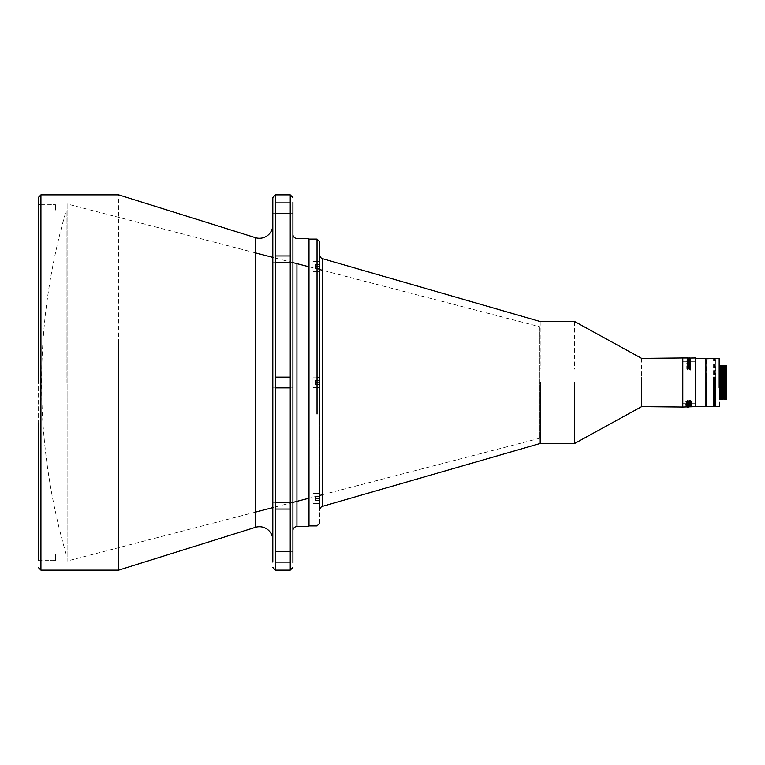 <?xml version="1.0" encoding="UTF-8"?>
<svg xmlns="http://www.w3.org/2000/svg" width="765" height="765" viewBox="0 0 765 765"><rect width="100%" height="100%" fill="white"/><g stroke="black" fill="none" stroke-linecap="round" stroke-linejoin="round"><path stroke-width="0.57" stroke-dasharray="3.83 2.87" d="M719.578 383.571L720.19 365.479L719.578 399.387M719.578 383.657L719.578 387.932C719.722 405.498 719.903 401.156 720.056 382.825L720.324 365.479M720.917 366.053L720.448 376.533L721.252 365.479L720.984 382.825C720.812 404.561 720.63 404.35 720.448 382.175M720.582 382.175C720.764 404.341 720.936 404.551 721.118 382.825L721.385 365.479M723.642 382.175C723.47 360.439 723.288 360.65 723.116 382.825C722.935 404.561 722.753 404.35 722.581 382.175C722.399 360.439 722.227 360.65 722.045 382.825C721.873 404.475 721.691 404.369 721.519 382.5M721.653 382.5C721.825 404.369 722.007 404.475 722.179 382.825C722.361 360.65 722.533 360.439 722.715 382.175M723.088 396.174L723.241 382.825C723.422 360.65 723.594 360.439 723.776 382.175M724.34 368.826L724.025 396.174M723.977 398.23L723.91 399.521M724.139 396.949L724.57 365.479L724.837 382.175M725.775 382.175C725.593 360.525 725.421 360.64 725.239 382.5L724.981 399.521M724.847 382.5L725.105 399.521L725.641 365.479L725.899 382.175M726.75 366.148L726.75 396.174L719.578 396.174L719.578 368.826L719.578 396.174M726.75 368.826L719.578 368.826M726.396 365.794L726.081 399.062M721.194 398.938L721.72 366.053L721.586 394.176L721.452 398.947L720.86 399.521M722.256 398.938L722.782 366.053L722.648 394.176L722.514 398.947L721.921 399.521M722.982 399.521L723.843 366.053L724.445 365.479M723.68 396.174L724.111 366.053M724.379 398.947L725.067 396.949M721.051 376.332L720.391 398.947L719.789 399.521M719.578 383.495L719.578 372.641M720.123 376.332L720.123 398.947M726.081 396.978C726.272 400.994 726.463 399.646 726.654 392.933L726.654 395.218M724.474 396.174L724.914 366.053L724.742 396.174M725.45 398.938L725.975 366.053L725.842 394.185L725.708 398.947L725.115 399.521M726.31 399.292L726.654 392.933M539.832 326.751L539.832 438.249L539.832 326.751L322.61 270.322L322.61 506.306M319.713 269.567L308.983 266.784L308.983 498.216L319.713 495.433M292.899 262.605L272.799 257.384M255.395 252.861L67.11 203.949L67.11 561.051L67.11 203.949M539.832 438.249L322.61 494.678M292.899 502.395L272.799 507.616M255.395 512.139L67.11 561.051M682.39 382.5C682.39 409.82 682.39 409.82 682.39 382.5C682.39 355.18 682.39 355.18 682.39 382.5C682.39 351.374 682.39 351.374 682.39 382.5C682.39 413.626 682.39 413.626 682.39 382.5C682.39 355.18 682.39 355.18 682.39 382.5C682.39 409.82 682.39 409.82 682.39 382.5C682.39 413.626 682.39 413.626 682.39 382.5L682.39 358.374L682.39 382.5C682.39 413.626 682.39 413.626 682.39 382.5C682.39 351.374 682.39 351.374 682.39 382.5C682.39 355.18 682.39 355.18 682.39 382.5C682.39 355.18 682.39 355.18 682.39 382.5C682.39 409.82 682.39 409.82 682.39 382.5C682.39 409.82 682.39 409.82 682.39 382.5C682.39 409.82 682.39 409.82 682.39 382.5C682.39 409.82 682.39 409.82 682.39 382.5C682.39 355.18 682.39 355.18 682.39 382.5C682.39 355.18 682.39 355.18 682.39 382.5L682.39 406.626M695.787 387.798L695.787 382.5C695.787 355.18 695.787 355.18 695.787 382.5C695.787 409.82 695.787 409.82 695.787 382.5C695.787 409.82 695.787 409.82 695.787 382.5C695.787 355.18 695.787 355.18 695.787 382.5C695.787 413.626 695.787 413.626 695.787 382.5L695.787 358.374L695.787 382.5C695.787 355.18 695.787 355.18 695.787 382.5C695.787 355.18 695.787 355.18 695.787 382.5C695.787 409.82 695.787 409.82 695.787 382.5C695.787 409.82 695.787 409.82 695.787 382.5L695.787 406.626M255.395 237.666L255.395 518.144M66.172 382.5L66.172 210.815L66.172 382.5M50.088 382.5L50.088 560.602L55.453 560.602L50.088 560.602L50.088 204.398L55.453 204.398L50.088 204.398L50.088 382.5M55.453 554.166L50.088 554.166L50.088 560.602L50.088 554.166L55.453 554.166L55.453 560.602L55.453 554.166M55.453 560.621L38.25 560.621L38.25 204.379M40.928 423.686L40.928 194.865M38.25 199.493L38.25 423.102M118.671 423.686L118.671 194.865M275.476 262.644L272.799 262.644L272.799 255.95L272.799 509.05L272.799 502.356L292.899 502.356L292.899 509.05L292.899 502.356L292.899 509.05L292.899 502.356L290.222 502.356M275.476 562.093L275.476 551.374L272.799 551.374L272.799 562.093L275.476 562.093M272.799 502.356L272.799 509.05L275.476 509.05L275.476 255.95L292.899 255.95L292.899 262.644L292.899 255.95L292.899 262.644L292.899 255.95L290.222 255.95L290.222 509.05L292.899 509.05L272.799 509.05L272.799 502.356L275.476 502.356M272.799 213.626L275.476 213.626L275.476 202.907L272.799 202.907M292.899 562.093L290.222 562.093L290.222 551.374L292.899 551.374M292.899 213.626L290.222 213.626L290.222 202.907L292.899 202.907M272.799 556.738C272.799 549.825 272.799 549.825 272.799 556.738C272.799 563.652 272.799 563.652 272.799 556.738M292.899 556.738C292.899 549.825 292.899 549.825 292.899 556.738C292.899 549.825 292.899 549.825 292.899 556.738C292.899 563.652 292.899 563.652 292.899 556.738C292.899 563.652 292.899 563.652 292.899 556.738M275.476 387.865L272.799 387.865L272.799 377.135L272.799 387.865L292.899 387.865L292.899 377.135L292.899 387.865L292.899 377.135L292.899 387.865L290.222 387.865M275.476 377.135L290.222 377.135M272.799 208.262C272.799 215.175 272.799 215.175 272.799 208.262C272.799 201.348 272.799 201.348 272.799 208.262M292.899 208.262C292.899 215.175 292.899 215.175 292.899 208.262C292.899 215.175 292.899 215.175 292.899 208.262C292.899 201.348 292.899 201.348 292.899 208.262C292.899 201.348 292.899 201.348 292.899 208.262M290.222 262.644L272.799 262.644M292.899 562.944L292.899 197.542M641.644 358.374L641.644 387.798M574.63 321.663L574.63 369.113M292.899 530.604L292.899 234.396L292.899 530.604M317.026 525.909L317.026 261.401L313.009 261.401L313.009 270.781L313.009 261.401L319.713 261.401L319.713 382.5C319.713 388.553 319.713 388.553 319.713 382.5C319.713 388.553 319.713 388.553 319.713 382.5C319.713 376.447 319.713 376.447 319.713 382.5C319.713 376.447 319.713 376.447 319.713 382.5C319.713 388.983 319.713 388.983 319.713 382.5C319.713 388.983 319.713 388.983 319.713 382.5C319.713 376.017 319.713 376.017 319.713 382.5C319.713 376.017 319.713 376.017 319.713 382.5L319.713 362.103M313.009 382.5C313.009 388.553 313.009 388.553 313.009 382.5C313.009 388.553 313.009 388.553 313.009 382.5C313.009 376.447 313.009 376.447 313.009 382.5C313.009 376.447 313.009 376.447 313.009 382.5C313.009 388.983 313.009 388.983 313.009 382.5C313.009 388.983 313.009 388.983 313.009 382.5C313.009 376.017 313.009 376.017 313.009 382.5C313.009 376.017 313.009 376.017 313.009 382.5C313.009 388.983 313.009 388.983 313.009 382.5C313.009 388.983 313.009 388.983 313.009 382.5C313.009 376.017 313.009 376.017 313.009 382.5C313.009 376.017 313.009 376.017 313.009 382.5C313.009 388.553 313.009 388.553 313.009 382.5C313.009 388.553 313.009 388.553 313.009 382.5C313.009 376.447 313.009 376.447 313.009 382.5C313.009 376.447 313.009 376.447 313.009 382.5M319.713 494.506L319.713 503.265L319.713 494.506M313.009 494.506L313.009 503.265L313.009 494.506M319.713 270.494L319.713 261.735L319.713 270.494M313.009 270.494L313.009 261.735L313.009 270.494M540.186 382.5L540.186 395.888M574.63 382.5L574.63 395.888M540.186 321.52L540.186 369.113M308.314 498.398L308.314 266.603M313.009 502.921L313.009 493.549L313.009 502.921M319.713 494.219L319.713 503.6L319.713 494.219M319.713 523.164L319.713 261.401L319.713 271.451L313.009 271.451L313.009 270.781L313.009 271.451L317.026 271.451M319.713 382.5L319.713 380.492L319.713 382.5L315.687 382.5L319.713 382.5L319.713 380.492L315.687 380.492L315.687 382.5L315.687 380.492L315.687 382.5L319.713 382.5L315.687 382.5L315.687 384.508L319.713 384.508L319.713 380.492L315.687 380.492L315.687 384.508L319.713 384.508L319.713 382.5C319.713 376.447 319.713 376.447 319.713 382.5C319.713 376.447 319.713 376.447 319.713 382.5C319.713 388.553 319.713 388.553 319.713 382.5C319.713 388.553 319.713 388.553 319.713 382.5C319.713 376.017 319.713 376.017 319.713 382.5C319.713 388.983 319.713 388.983 319.713 382.5C319.713 388.983 319.713 388.983 319.713 382.5L319.713 510.169L319.713 377.805L313.009 377.805L319.713 377.805M319.713 270.781L319.713 261.735L313.009 261.735L319.713 261.735M317.026 240.602L317.026 239.091M308.983 242.591L308.983 239.091M313.009 270.781L313.009 262.079L313.009 270.781M319.713 268.439L319.713 264.422L315.687 264.422L315.687 268.439L319.713 268.439L319.713 264.422L315.687 264.422L315.687 268.439L319.713 268.439L319.713 264.422L315.687 264.422L315.687 268.439L319.713 268.439L319.713 264.422L315.687 264.422L315.687 266.43L319.713 266.43L315.687 266.43L319.713 266.43L315.687 266.43L315.687 268.439L319.713 268.439M319.713 498.57L319.713 496.562L319.713 498.57L319.713 496.562L315.687 496.562L319.713 496.562L315.687 496.562L315.687 498.57L319.713 498.57L319.713 496.562L315.687 496.562L315.687 498.57L319.713 498.57L319.713 500.578L319.713 498.57L319.713 500.578L319.713 498.57L315.687 498.57L315.687 500.578L315.687 498.57L315.687 500.578L319.713 500.578L315.687 500.578L319.713 500.578L315.687 500.578L315.687 498.57L319.713 498.57M315.687 382.5L315.687 384.508L319.713 384.508L315.687 384.508L315.687 382.5M315.687 380.492L319.713 380.492L315.687 380.492M315.687 496.562L315.687 498.57L315.687 496.562M272.799 540.128L272.799 197.542M38.25 382.5L38.25 204.379L38.25 382.5M50.088 204.398L50.088 210.834L55.453 210.834L55.453 204.398L55.453 210.834L50.088 210.834L50.088 204.398M705.913 406.626L705.913 358.374M705.98 387.712L705.98 358.775M705.913 382.5C705.913 413.1 705.913 413.1 705.913 382.5C705.913 413.1 705.913 413.1 705.913 382.5C705.913 351.9 705.913 351.9 705.913 382.5C705.913 351.9 705.913 351.9 705.913 382.5M706.382 387.798L706.382 382.5M713.611 387.798L713.611 358.374M714.013 387.712L714.013 358.775M714.424 387.798L714.424 358.374M714.959 387.798L714.959 358.374M715.361 387.712L715.361 358.775M715.763 387.798L715.763 382.5M719.177 387.798L719.177 406.626M719.511 406.292L719.511 382.5M715.763 377.202L715.763 358.374M706.382 377.202L706.382 358.374M695.385 361.319L695.385 407.028M682.791 403.681L682.791 361.319M688.643 402.581L688.643 403.796L691.321 403.796L691.617 402.725L690.852 401.319L688.873 400.822L686.798 401.367L686.023 402.677L687.056 403.729L687.85 403.796L686.894 402.629L687.4 401.921L690.288 401.931L690.623 403.212L688.643 402.361L688.643 403.796M686.138 405.374L691.503 405.976L690.374 405.507L690.374 404.704L691.503 404.054L686.138 404.886L691.503 405.976M686.75 406.846L690.881 406.846L691.617 406.598L690.881 406.234L686.023 406.598M691.503 406.97L688.663 406.97M688.567 406.97L687.008 406.97M686.855 406.97L686.138 406.97M688.29 369.438L687.792 369.648M688.29 368.558L687.792 369.017M688.643 366.684L687.362 366.684L687.362 367.85L690.145 367.898L690.145 366.636L688.72 366.77M690.432 365.431L688.146 364.905L687.075 365.431L690.432 365.479L687.075 365.431M687.936 364.561L689.714 364.025L687.792 364.436M690.432 363.585L687.075 363.346L690.432 363.346M690.432 359.54L689.074 359.254L690.432 358.881L687.075 358.881L688.433 359.254L687.075 359.674L690.432 359.674M690.068 358.192L687.075 358.077L690.068 358.355M687.439 358.355L690.145 357.972M691.464 402.6L691.13 400.87L689.858 400.439L687.936 402.361L686.894 401.912M687.725 400.764L687.725 401.549M687.725 400.564L686.549 400.86L686.023 402.103M686.023 401.883L686.492 402.772M690.747 401.921L689.753 402.763M689.753 403.394L689.753 402.543M687.898 404.274L687.898 403.499L686.511 403.767L686.023 404.675M690.9 405.134L691.617 404.704M691.617 404.465L689.762 403.7M689.762 404.255L689.762 403.461M690.747 404.475L688.911 404.943L686.894 404.446M691.503 405.842L686.138 405.842M686.138 406.139L686.138 405.593M691.503 406.139L691.503 405.593M687.047 406.024L686.138 406.282M686.138 406.932L686.138 406.024M691.503 407.018L691.503 406.492L687.047 406.492M691.503 406.339L687.047 406.339M687.754 407.018L689.428 406.76L687.008 406.751M691.503 406.703L686.138 406.703M686.023 406.339L690.881 405.976L691.617 406.339L690.881 406.588L686.75 406.588M691.503 404.054L686.138 404.647M691.503 403.815L691.503 404.551M691.503 404.303L690.374 404.704M690.374 404.465L690.374 405.507M690.374 405.259L691.503 405.632M689.495 402.581L688.643 402.361M689.495 402.361L689.495 403.212M690.623 403.212L689.495 402.992M690.747 402.476L688.883 401.453L687.4 401.711L686.894 402.629M686.894 402.409L687.85 403.212M687.85 402.992L687.85 403.796M687.85 403.566L686.023 402.677M686.023 402.457L686.798 401.156L688.873 400.621L690.852 401.109L691.617 402.725M691.617 402.505L691.321 403.796M691.321 403.566L688.643 403.566M688.29 369.208L687.792 369.686M688.29 368.596L687.792 369.055M689.007 368.089L688.433 367.994M687.075 365.221L687.572 364.905M687.572 364.953L688.146 364.905M688.146 364.953L687.649 365.173M690.432 365.221L687.649 365.221M689.714 364.025L687.936 364.618M687.792 364.484L689.571 363.901M687.075 363.585L690.432 363.729L687.649 363.346M687.075 363.346L687.572 363.117M687.572 363.165L688.146 363.117M688.146 363.165L687.649 363.394M689.074 359.254L690.432 359.607M690.432 359.741L688.72 359.311M688.72 359.378L687.075 359.674M687.075 359.607L688.433 359.254M688.433 359.311L687.075 358.986M687.075 358.948L688.72 359.187M688.72 359.254L690.432 358.881M690.432 359.053L689.074 359.311M687.859 358.364L688.643 358.412M687.506 358.489L688.079 358.422L687.506 358.422M687.859 358.527L689.648 358.527L688.5 358.297M689.428 358.747L688.643 358.555L690.145 358.355M689.648 358.527L690.355 358.345M688.72 358.221L688.079 358.24M687.572 358.269L688.29 358.269M687.859 358.097L690.145 358.25M688.079 358.211L689.074 358.163M687.362 358.058L689.791 358.097M689.074 357.982L688.433 358.02M688.433 357.982L689.074 358.02M690.432 358.039L689.953 358.039M687.553 358.039L687.075 357.972M687.792 360.478L690.432 360.353M687.075 360.554L690.068 360.975M690.432 361.596L687.075 361.424M687.792 361.52L690.432 360.975M687.792 362.18L690.432 362.065M687.075 362.285L690.068 362.82M687.075 363.729L690.432 363.729M687.792 363.49L690.432 362.859M688.433 365.574L689.074 365.488M687.075 367.554L689.571 367.936L690.068 367.391L689.571 366.674L688.93 367.592M687.439 367.353L687.716 367.793L687.506 366.971L688.29 366.77L687.439 367.391L687.439 365.938M687.075 365.938L687.075 367.64M688.29 368.434L690.068 369.811M690.432 369.878L690.432 367.955M687.391 406.483L690.26 406.158L686.894 406.33M689.466 404.58L686.894 404.886L689.466 405.163L689.466 404.58L686.894 404.886M687.716 367.793L688.5 367.009M689.428 358.068L688.079 358.068M690.068 358.613L689.217 358.355M689.007 358.489L688.5 358.489M687.439 364.79L688.5 364.255L690.068 364.79M687.008 407.028L688.567 407.018M686.894 406.598L690.26 406.416L687.391 406.751M689.466 405.412L686.894 405.134M687.716 367.745L688.29 367.745M689.074 367.793L689.858 367.745M695.787 382.5C695.787 409.82 695.787 409.82 695.787 382.5C695.787 409.82 695.787 409.82 695.787 382.5C695.787 355.18 695.787 355.18 695.787 382.5C695.787 355.18 695.787 355.18 695.787 382.5M296.925 501.352L296.925 263.648M723.374 365.479L723.049 366.053M722.313 365.479L721.978 366.062M725.507 365.479L725.172 366.062M55.453 210.815L66.172 210.815A612.019 612.019 0 0 0 66.172 554.185L55.453 554.185M313.009 387.195L319.713 387.195L313.009 387.195M313.009 493.884L319.713 493.884L313.009 493.884M313.009 271.116L319.713 271.116L313.009 271.116M313.009 387.53L319.713 387.53L313.009 387.53M313.009 493.549L319.713 493.549L313.009 493.549M317.026 377.47L319.713 377.47M313.009 503.6L319.713 503.6L313.009 503.6M313.009 503.265L319.713 503.265L313.009 503.265M40.928 204.379L55.453 204.379M682.39 361.319L695.787 361.319L682.39 361.319M682.39 403.681L695.787 403.681L682.39 403.681"/><path stroke-width="1.15" d="M719.655 399.521L719.578 372.641M719.789 399.521L721.452 398.947L720.659 366.053L721.185 398.947M720.984 382.825C720.812 404.561 720.63 404.35 720.448 382.175C720.295 362.237 720.133 360.631 719.98 377.346M720.123 376.332C720.276 360.688 720.429 362.639 720.582 382.175C720.764 404.341 720.936 404.551 721.118 382.825M721.452 398.938L721.787 399.521L722.514 398.947L721.988 366.053L722.246 398.947M724.742 396.174L724.704 382.175C724.531 360.344 724.359 360.564 724.178 382.825C723.996 404.475 723.824 404.369 723.642 382.5L723.642 382.175C723.47 360.439 723.288 360.65 723.116 382.825C722.935 404.561 722.753 404.35 722.581 382.175C722.399 360.439 722.227 360.65 722.045 382.825C721.873 404.475 721.691 404.369 721.519 382.5L721.519 382.175C721.357 362.591 721.204 360.64 721.051 376.332M721.175 377.346C721.328 360.631 721.491 362.237 721.653 382.175L721.653 382.5C721.825 404.369 722.007 404.475 722.179 382.825C722.361 360.65 722.533 360.439 722.715 382.175C722.887 404.35 723.068 404.561 723.241 382.825C723.422 360.65 723.594 360.439 723.776 382.175L724.149 396.174M722.514 398.938L722.982 399.521L723.088 396.174M724.025 396.174L723.977 398.23M722.982 399.521L722.782 366.053L723.575 398.947L725.115 399.521L725.45 398.938L724.914 366.062L724.445 365.479L724.34 368.826M724.312 382.825L724.57 365.479L725.105 399.521L725.373 382.825M719.597 366.062L720.19 365.479L720.659 366.062M720.917 366.062L721.252 365.479L721.72 366.062M721.978 366.062L722.313 365.479L722.782 366.053M724.379 398.947L723.853 366.053L723.518 365.479L723.049 366.053M726.081 399.062L725.775 382.175C725.593 360.525 725.421 360.64 725.239 382.5M725.373 382.5L725.641 365.479L726.301 399.301L725.708 398.947L725.172 366.053L725.641 365.479L725.975 366.062L726.654 398.947L726.377 365.957M726.396 365.794L726.75 396.174M723.317 398.947L723.68 396.174M723.843 366.053L724.637 398.938M720.716 376.533L720.429 398.336L720.152 385.034C719.798 343.332 719.607 385.493 719.578 383.495M720.448 376.533L720.008 395.524L719.578 366.1M724.139 396.949L724.474 396.174M726.387 365.794L726.654 395.218M726.081 396.978L726.081 399.139M682.791 361.319L682.791 357.972L641.644 358.374L574.63 321.52L540.186 321.52L322.61 258.694L322.61 270.322L319.713 269.567M308.983 242.591L308.983 266.784L292.899 262.605M272.799 257.384L255.395 252.861M322.61 494.678L319.713 495.433M296.925 263.648L296.925 526.578L308.314 526.578L308.983 525.909L308.983 498.216L292.899 502.395M272.799 507.616L255.395 512.139M682.39 382.5L682.39 358.374L682.39 382.5C682.39 351.374 682.39 351.374 682.39 382.5C682.39 413.626 682.39 413.626 682.39 382.5C682.39 351.374 682.39 351.374 682.39 382.5L682.39 387.798M695.385 387.884L695.787 358.374L695.787 406.626L705.913 406.626L705.913 358.374L695.787 358.374L695.787 406.626L682.791 407.028L682.791 403.681M272.799 551.374L272.799 540.128A13.407 13.407 0 0 0 255.395 527.334L255.395 237.666L118.671 194.865L40.928 194.865L38.25 197.542L38.25 199.493M272.799 502.356L272.799 224.872A13.407 13.407 0 0 1 255.395 237.666M255.395 518.144L255.395 527.334L118.671 570.135L118.671 341.314M38.25 382.5L38.25 204.379L38.25 382.5M40.928 194.865L40.928 570.135L118.671 570.135M38.25 423.102L38.25 560.621M40.928 204.379L38.25 204.379L38.25 197.542M272.799 567.458L275.476 570.135L275.476 194.865L290.222 194.865L290.222 202.907L275.476 202.907L275.476 194.865L272.799 197.542L272.799 562.093M275.476 570.135L275.476 562.093L290.222 562.093L290.222 570.135L275.476 570.135M275.476 551.374L275.476 509.05L290.222 509.05L290.222 551.374L275.476 551.374M275.476 255.95L275.476 213.626L290.222 213.626L290.222 255.95L275.476 255.95M272.799 556.738C272.799 549.825 272.799 549.825 272.799 556.738C272.799 563.652 272.799 563.652 272.799 556.738M272.799 208.262C272.799 215.175 272.799 215.175 272.799 208.262C272.799 201.348 272.799 201.348 272.799 208.262M275.476 262.644L290.222 262.644M275.476 502.356L290.222 502.356M275.476 377.135L290.222 377.135M275.476 387.865L290.222 387.865M292.899 562.944L292.899 202.056M292.899 197.542L290.222 194.865L290.222 570.135L292.899 567.458M687.553 357.972L682.791 357.972L682.791 407.028L641.644 406.626L641.644 377.202M574.63 382.5L574.63 443.337M296.925 501.352L296.925 526.578A4.016 4.016 90 0 0 292.899 530.604M319.713 523.164L317.026 525.909L308.983 525.909L308.983 239.091L308.314 238.422L296.925 238.422A4.016 4.016 -90 0 1 292.899 234.396M641.644 406.626L574.63 443.48L540.186 443.48L540.186 382.5M308.314 266.603L308.314 498.398M319.713 261.735L319.713 254.831A4.016 4.016 0 0 0 322.61 258.694L322.61 506.306A4.016 4.016 0 0 0 319.713 510.169M319.713 270.781L319.713 241.769L317.026 239.091L317.026 413.98M319.713 377.805L319.713 271.451L317.026 271.451M319.713 382.5C319.713 376.017 319.713 376.017 319.713 382.5L319.713 413.396M319.713 254.831L319.713 261.401L317.026 261.401L317.026 240.602M319.713 362.103L319.713 241.769M272.799 224.872L272.799 262.644M705.98 377.288L705.913 406.177M706.382 382.5L706.382 406.626L713.611 406.626L713.611 377.202M714.013 377.288L714.013 406.225L714.959 406.626L714.959 387.798L714.959 406.626L715.763 406.626L715.763 387.798L715.763 406.626L719.511 406.292M714.424 377.202L714.424 406.626M714.959 377.202L714.959 387.798M715.361 377.288L715.361 406.225M715.763 382.5L715.763 387.798M719.177 358.632L719.177 387.798L719.511 358.709M719.511 382.5L719.511 387.721M695.385 358.23L695.385 361.319M687.047 406.282L691.503 406.76L686.138 406.932L686.138 406.282L687.047 406.282M686.138 405.842L691.503 406.139L686.138 405.842M686.023 404.675L687.898 403.729L686.894 404.685L687.439 405.077L690.298 405.077L690.747 404.723L689.762 403.7L691.617 404.704L688.911 405.584L686.023 404.675M688.261 402.036L689.858 400.64L691.13 401.08L691.617 402.208L691.053 403.193L689.753 403.394L690.747 402.141L689.714 401.549L688.863 402.992L687.716 403.308L686.492 403.002L686.176 401.52L687.725 400.764L686.894 402.132L687.572 402.686L688.261 402.036M690.145 358.039L695.385 357.972M687.649 358.431L690.145 358.183L687.506 358.403M687.792 360.353L690.432 360.745L687.792 361.405L690.432 361.596L687.075 361.596L690.068 360.86L687.075 360.2L690.432 360.2L687.792 360.353L690.432 360.745M687.792 362.065L690.432 362.562L687.792 363.385L690.432 363.624L687.075 363.624L690.068 362.706L687.075 361.864L690.432 361.864L687.792 362.065L690.432 362.562M688.079 365.441L687.152 364.953L687.572 364.111L690.355 364.446L689.925 365.307L688.079 365.441M688.93 367.554L687.075 367.554L687.075 365.938L687.439 367.305L688.577 367.305L688.863 365.938L690.145 366.072L690.355 367.066L689.571 367.554L690.001 366.349L688.72 366.349L688.93 367.554M688.29 368.357L687.506 368.51L687.572 369.705L687.075 368.711L687.859 367.955L690.068 369.39L690.432 367.955L690.432 369.811L688.29 368.357M687.725 401.348L686.894 402.132M686.023 401.883L687.716 403.088L688.863 402.763L689.714 401.348L690.747 402.141M689.753 403.394L691.617 401.988M686.023 404.427L688.911 405.335L691.617 404.465M689.762 404.016L690.747 404.723M687.898 404.035L686.894 404.685M691.503 405.593L686.138 405.593M687.047 406.664L686.138 406.664M690.068 358.288L689.428 358.211M689.428 358.183L688.079 358.211M687.075 360.2L690.432 360.315M687.075 361.711L690.068 360.86M690.432 361.711L687.792 361.405M690.432 362.18L687.075 361.864M687.075 363.375L690.068 362.706M687.792 363.385L690.432 363.49M688.433 363.949L689.074 364.044M687.439 367.305L688.577 367.305M690.068 369.39L690.432 368.032M690.068 369.457L688.5 368.099M689.428 365.316L690.068 364.695L689.428 365.316L687.506 365.01M688.567 406.76L687.008 406.76M687.008 407.028L688.567 407.028L687.754 406.751M689.007 358.068L688.5 358.001M689.428 357.972L690.001 358.049M688.079 357.972L687.439 358.039M689.007 358.489L688.5 358.431M688.079 358.183L687.439 358.288M689.007 365.354L688.5 365.259M690.068 364.695L689.007 364.15L687.439 364.695M724.111 366.053L724.445 365.479M38.25 567.458L40.928 570.135M308.983 239.091L317.026 239.091M317.026 377.47L319.713 377.47M540.186 443.48L322.61 506.306M719.177 358.374L705.971 358.775"/></g></svg>
